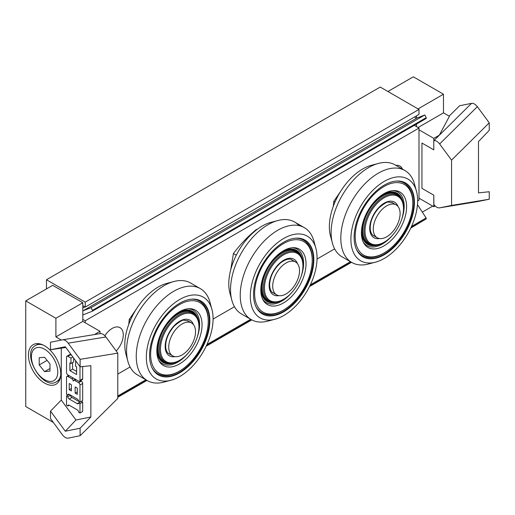 <?xml version="1.0" encoding="UTF-8"?>
<svg xmlns="http://www.w3.org/2000/svg" width="515" height="515" viewBox="0 0 515 515"><rect width="100%" height="100%" fill="white"/><g stroke="black" fill="none" stroke-linecap="round" stroke-linejoin="round"><path stroke-width="0.77" d="M104.873 335.774A15.733 9.083 -60 0 1 120.014 327.662A15.733 9.083 -60 0 1 116.178 350.94M396.041 165.379A15.733 9.083 -60 0 1 399.943 166.049A15.733 9.083 -60 0 1 402.447 169.036M85.233 307.101L418.991 114.407L418.991 109.438L85.233 302.125L85.233 307.101L82.812 305.704M414.266 125.357L418.991 128.081L85.233 320.774L82.812 319.377M117.787 374.083L130.083 366.989M213.081 319.068L234.467 306.721M317.047 259.045L334.641 248.887M417.639 200.966L418.991 200.187L418.991 128.081M85.233 322.783L85.233 320.774M418.991 109.438L380.231 87.061L46.472 279.748L85.233 302.125M46.472 279.748L46.472 288.902M405.311 182.851A42.629 24.617 -60 0 1 411.504 217.098A42.629 24.617 -60 0 1 383.727 254.423A42.629 24.617 -60 0 1 362.682 256.689M384.267 254.732A42.629 24.617 -60 0 1 362.953 256.843A42.629 24.617 -60 0 1 362.953 207.616A42.629 24.617 -60 0 1 405.582 183.005A42.629 24.617 -60 0 1 412.116 217.163A42.629 24.617 -60 0 1 384.267 254.732M384.267 258.459A47.2 27.25 -60 0 1 376.613 261.852A47.2 27.25 -60 0 1 350.992 236.16A47.2 27.25 -60 0 1 381.705 182.98A47.2 27.25 -60 0 1 416.757 192.346A47.2 27.25 -60 0 1 384.267 258.459M376.62 261.852L367.362 264.298A53.09 30.649 -60 0 1 352.286 262.753A53.09 30.649 -60 0 1 351.803 201.178A53.09 30.649 -60 0 1 405.369 170.819A53.09 30.649 -60 0 1 414.247 183.108L416.751 192.333M352.286 262.753L341.632 256.599A53.09 30.649 -60 0 1 332.754 244.303A53.09 30.649 -60 0 1 342.115 195.578A53.09 30.649 -60 0 1 379.632 163.12A53.09 30.649 -60 0 1 394.715 164.665L405.369 170.813M330.244 235.072A47.2 27.25 -60 0 1 370.407 165.553M383.727 242.456L384.267 242.147A27.218 15.714 -60 0 1 365.019 231.035A27.218 15.714 -60 0 1 384.267 197.702A27.218 15.714 -60 0 1 403.509 208.813A27.218 15.714 -60 0 1 384.267 242.147L383.727 242.456A27.977 16.152 120 0 1 369.738 243.84L366.094 241.735M403.509 208.813L403.509 208.189A27.977 16.152 120 0 0 397.715 195.385A27.977 16.152 120 0 0 369.738 211.536A27.977 16.152 120 0 0 369.738 243.84M397.149 195.056A9.148 5.279 -60 0 1 397.522 194.722M369.068 244.001A9.148 5.279 -60 0 1 369.171 243.511M403.509 207.732A29.117 16.815 120 0 0 401.468 198.108A29.117 16.815 120 0 0 368.36 210.738A29.117 16.815 120 0 0 373.974 245.726A29.117 16.815 120 0 0 382.922 242.926A29.117 16.815 120 0 0 383.327 242.681M401.533 199.376A28.55 16.48 120 0 0 397.194 194.425A28.55 16.48 120 0 0 382.922 195.835A28.55 16.48 120 0 0 364.272 220.993A28.55 16.48 120 0 0 368.65 243.872A28.55 16.48 120 0 0 375.107 245.153M383.997 245.874A31.975 18.463 -60 0 1 363.635 242.868A31.975 18.463 -60 0 1 368.013 210.538A31.975 18.463 -60 0 1 393.821 190.582A31.975 18.463 -60 0 1 406.039 212.862A31.975 18.463 -60 0 1 383.997 245.874M399.305 196.537A28.55 16.48 120 0 0 396.788 194.2M368.251 243.627A28.55 16.48 120 0 0 371.534 244.638M383.192 253.489L383.997 253.026A40.73 23.516 120 0 0 412.798 203.142A40.73 23.516 120 0 0 383.997 186.514A40.73 23.516 120 0 0 355.196 236.398A40.73 23.516 120 0 0 383.997 253.026L383.192 253.489A41.87 24.173 120 0 1 356.502 249.518M412.798 203.142L412.798 202.208A41.87 24.173 120 0 0 396.016 181.08M373.285 229.059A18.958 10.944 120 0 0 377.212 237.737A18.958 10.944 120 0 0 396.17 226.793A18.958 10.944 120 0 0 396.17 204.906A18.958 10.944 120 0 0 381.557 209.985A18.958 10.944 120 0 0 373.285 229.059M340.692 191.277L333.823 201.307L333.302 206.315M335.027 202.002L333.823 201.307M200.753 300.953A42.629 24.617 -60 0 1 206.946 335.201A42.629 24.617 -60 0 1 179.168 372.525A42.629 24.617 -60 0 1 158.124 374.785M179.709 372.834A42.629 24.617 -60 0 1 158.395 374.946A42.629 24.617 -60 0 1 158.388 325.718A42.629 24.617 -60 0 1 201.024 301.101A42.629 24.617 -60 0 1 207.558 335.265A42.629 24.617 -60 0 1 179.709 372.834M179.709 376.562A47.2 27.25 -60 0 1 172.055 379.954A47.2 27.25 -60 0 1 146.434 354.262A47.2 27.25 -60 0 1 177.147 301.082A47.2 27.25 -60 0 1 212.199 310.448A47.2 27.25 -60 0 1 179.709 376.562M172.055 379.954L162.804 382.394A53.09 30.649 -60 0 1 147.728 380.855A53.09 30.649 -60 0 1 147.245 319.281A53.09 30.649 -60 0 1 200.811 288.915A53.09 30.649 -60 0 1 209.689 301.211M147.728 380.855L137.074 374.701A53.09 30.649 -60 0 1 128.196 362.406A53.09 30.649 -60 0 1 137.556 313.68A53.09 30.649 -60 0 1 175.074 281.222A53.09 30.649 -60 0 1 190.157 282.767L200.811 288.915M125.686 353.174A47.2 27.25 -60 0 1 165.843 283.656L175.081 281.222M179.168 360.558L179.709 360.249A27.218 15.714 -60 0 1 160.461 349.138A27.218 15.714 -60 0 1 179.709 315.804A27.218 15.714 -60 0 1 198.951 326.916A27.218 15.714 -60 0 1 179.709 360.249L179.168 360.558A27.977 16.152 120 0 1 165.18 361.942L161.53 359.837M198.951 326.916L198.951 326.291A27.977 16.152 120 0 0 193.157 313.487A27.977 16.152 120 0 0 165.18 329.639A27.977 16.152 120 0 0 165.18 361.942M192.591 313.159A9.148 5.279 -60 0 1 192.964 312.824M164.51 362.103A9.148 5.279 -60 0 1 164.613 361.614M198.951 325.834A29.117 16.815 120 0 0 196.91 316.21A29.117 16.815 120 0 0 163.802 328.84A29.117 16.815 120 0 0 169.416 363.828A29.117 16.815 120 0 0 178.364 361.021A29.117 16.815 120 0 0 178.769 360.783M196.975 317.478A28.55 16.48 120 0 0 192.636 312.521A28.55 16.48 120 0 0 178.364 313.938A28.55 16.48 120 0 0 159.714 339.095A28.55 16.48 120 0 0 164.085 361.974A28.55 16.48 120 0 0 170.549 363.249M179.439 363.976A31.975 18.463 -60 0 1 159.077 360.97A31.975 18.463 -60 0 1 163.455 328.641A31.975 18.463 -60 0 1 189.263 308.685A31.975 18.463 -60 0 1 201.481 330.958A31.975 18.463 -60 0 1 179.439 363.976M194.747 314.639A28.55 16.48 120 0 0 192.224 312.302M163.693 361.73A28.55 16.48 120 0 0 166.976 362.74M178.634 371.592L179.439 371.122A40.73 23.516 120 0 0 208.24 321.244A40.73 23.516 120 0 0 179.439 304.616A40.73 23.516 120 0 0 150.638 354.494A40.73 23.516 120 0 0 179.439 371.122L178.634 371.592A41.87 24.173 120 0 1 151.944 367.62M208.24 321.244L208.24 320.311A41.87 24.173 120 0 0 191.458 299.183M168.727 347.161A18.958 10.944 120 0 0 172.654 355.839A18.958 10.944 120 0 0 191.606 344.896A18.958 10.944 120 0 0 191.606 323.008A18.958 10.944 120 0 0 176.999 328.087A18.958 10.944 120 0 0 168.727 347.161M136.134 309.38L129.265 319.409L128.744 324.418M130.469 320.105L129.265 319.409M304.732 239.958A42.629 24.617 -60 0 1 304.468 289.024A42.629 24.617 -60 0 1 262.103 313.79M253.541 294.432A42.629 24.617 -60 0 1 272.152 251.526A42.629 24.617 -60 0 1 305.002 240.106A42.629 24.617 -60 0 1 305.009 289.333A42.629 24.617 -60 0 1 262.373 313.95A42.629 24.617 -60 0 1 253.541 294.432M250.316 296.299A47.2 27.25 -60 0 1 279.825 240.975A47.2 27.25 -60 0 1 316.171 249.415A47.2 27.25 -60 0 1 276.053 318.952A47.2 27.25 -60 0 1 250.316 296.299M276.04 318.959L266.789 321.399A53.09 30.649 -60 0 1 251.713 319.86A53.09 30.649 -60 0 1 240.228 295.282A53.09 30.649 -60 0 1 263.719 241.529A53.09 30.649 -60 0 1 304.79 227.92A53.09 30.649 -60 0 1 313.667 240.209A53.09 30.649 -60 0 1 314.794 245.101M251.713 319.854L241.059 313.706A53.09 30.649 -60 0 1 232.181 301.423A53.09 30.649 -60 0 1 230.54 289.688A53.09 30.649 -60 0 1 279.046 220.227A53.09 30.649 -60 0 1 294.136 221.765A53.09 30.649 -60 0 1 299.022 225.609M232.181 301.423L229.671 292.185A47.2 27.25 -60 0 1 228.782 283.868A47.2 27.25 -60 0 1 269.796 222.673L279.059 220.227M264.446 288.136A27.218 15.714 -60 0 1 283.688 254.809A27.218 15.714 -60 0 1 302.936 265.92A27.218 15.714 -60 0 1 283.688 299.247A27.218 15.714 -60 0 1 264.446 288.136M302.936 265.92L302.936 265.296A27.977 16.152 120 0 0 297.142 252.485A27.977 16.152 120 0 0 275.583 259.985A27.977 16.152 120 0 0 263.371 288.136A27.977 16.152 120 0 0 269.165 300.947A27.977 16.152 120 0 0 283.153 299.563L283.688 299.247M268.495 301.108A9.148 5.279 -60 0 1 268.592 300.618M296.569 252.163A9.148 5.279 -60 0 1 296.943 251.829M302.929 264.839A29.117 16.815 120 0 0 300.889 255.215A29.117 16.815 120 0 0 277.759 255.723A29.117 16.815 120 0 0 261.755 288.136A29.117 16.815 120 0 0 273.401 302.833A29.117 16.815 120 0 0 282.754 299.788M300.96 256.483A28.55 16.48 120 0 0 296.621 251.526A28.55 16.48 120 0 0 274.617 259.174A28.55 16.48 120 0 0 262.154 287.904A28.55 16.48 120 0 0 268.07 300.972A28.55 16.48 120 0 0 274.534 302.254M260.809 289.926A31.975 18.463 -60 0 1 293.241 247.689A31.975 18.463 -60 0 1 299.408 286.102A31.975 18.463 -60 0 1 263.056 299.968A31.975 18.463 -60 0 1 260.809 289.926M267.671 300.734A28.55 16.48 120 0 0 270.954 301.745M298.726 253.644A28.55 16.48 120 0 0 296.209 251.307M255.929 306.625A41.87 24.173 120 0 0 282.613 310.597L283.424 310.127A40.73 23.516 120 0 0 312.219 260.242A40.73 23.516 120 0 0 283.417 243.614A40.73 23.516 120 0 0 254.622 293.499A40.73 23.516 120 0 0 283.424 310.127M312.219 260.242L312.219 259.315A41.87 24.173 120 0 0 295.436 238.188M294.322 261.453A18.958 10.944 120 0 0 276.053 273.999A18.958 10.944 120 0 0 276.632 294.844A18.958 10.944 120 0 0 295.591 283.9A18.958 10.944 120 0 0 295.591 262.013A18.958 10.944 120 0 0 294.322 261.453M256.94 229.542L256.438 229.407C247.561 236.765 239.893 244.812 233.424 253.554L230.669 270.014M236.276 255.202L233.424 253.554M256.824 229.632L256.438 229.407M58.568 380.546A22.84 13.184 -120 0 0 59.309 380.611M94.425 334.57L100.039 331.325L100.039 333.643M80.108 366.835L80.108 359.335L68.192 343.17C66.319 340.75 64.427 339.63 62.521 339.816L50.515 342.237L50.515 349.736L65.308 346.756L80.108 366.835L90.872 365.669L90.872 416.996L80.108 428.235L65.308 431.216L50.515 411.131L50.515 418.631L62.424 434.795C64.349 437.267 66.274 438.381 68.192 438.13L80.108 435.729L80.108 428.235M80.108 435.729L117.787 398.449L117.787 353.135L105.878 336.971C103.998 334.544 102.105 333.43 100.206 333.617L62.624 339.803M71.373 390.943L69.216 389.694L69.216 383.482L71.373 384.724L71.373 390.943M71.373 388.458L69.216 389.694M77.289 388.143L77.289 394.361L75.139 393.119L75.139 386.9L77.289 388.143M77.289 391.876L75.139 393.119M79.98 402.131L78.634 401.352A1.906 1.101 -120 0 0 77.289 399.022L69.216 394.361L67.871 395.134L66.525 394.361L66.525 377.263A1.906 1.101 60 0 1 66.924 376.394A1.906 1.101 60 0 1 67.871 376.491L71.907 378.821A1.906 1.101 60 0 1 73.252 381.152A1.906 1.101 60 0 1 73.645 380.282A1.906 1.101 60 0 1 74.598 380.373L78.634 382.703A1.906 1.101 60 0 1 79.98 385.04L79.98 402.131L82.67 400.58L82.67 383.482L79.98 385.04M66.525 395.913L67.871 396.692A1.906 1.101 -120 0 0 69.216 399.022L77.289 403.683A1.906 1.101 -120 0 0 78.241 403.779A1.906 1.101 -120 0 0 78.634 402.91L81.325 401.352L82.67 402.131L82.67 411.453L79.98 413.011L78.634 412.232A1.906 1.101 -120 0 0 77.289 409.901L69.216 405.234L67.871 406.013L66.525 405.234L66.525 395.913L69.216 394.361A1.906 1.101 -120 0 0 68.27 394.265A1.906 1.101 -120 0 0 67.871 395.134M80.54 380.694L81.325 381.152A1.906 1.101 60 0 1 82.67 383.482M79.98 366.661L79.98 380.373A1.906 1.101 60 0 1 79.587 381.248A1.906 1.101 60 0 1 78.634 381.152L67.871 374.933A1.906 1.101 60 0 1 66.525 372.603L66.525 357.062A1.906 1.101 60 0 1 66.924 356.193A1.906 1.101 60 0 1 67.871 356.283L70.967 358.073L70.967 363.513L69.892 362.888L69.892 370.658L76.619 374.547L76.619 366.777L75.538 366.159L75.647 360.777M66.924 356.193L69.615 354.635A1.906 1.101 60 0 1 70.568 354.732L71.656 355.363M72.853 356.985L70.967 358.073M73.658 358.086L73.658 361.961L70.967 363.513M72.583 362.579L72.583 369.107L69.892 370.658M72.583 369.107L76.619 371.437M82.67 366.558L82.67 378.821A1.906 1.101 60 0 1 82.278 379.69L79.587 381.248M69.216 405.234A1.906 1.101 -120 0 0 68.27 405.144A1.906 1.101 -120 0 0 67.871 406.013M78.634 401.352L71.913 397.471A1.906 1.101 -120 0 1 70.568 395.14L67.871 396.692M77.289 403.683L78.634 402.91L79.98 403.683L79.98 413.011M82.67 402.131L79.98 403.683M50.515 411.131L61.279 400.097L75.943 420.002L90.872 416.996M65.823 347.451L50.515 349.736M37.949 343.608A22.84 13.184 -120 0 0 37.634 344.284M44.593 383.089A22.84 13.184 60 0 1 29.67 362.966A22.84 13.184 60 0 1 33.172 344.664A22.84 13.184 60 0 1 56.013 357.848A22.84 13.184 60 0 1 56.013 384.222A22.84 13.184 60 0 1 44.593 383.089M55.897 336.919L55.897 318.276L82.812 302.736L82.812 321.379L55.897 336.919L61.33 340.061M82.812 302.736L52.665 285.329L25.75 300.869L25.75 406.541L53.341 422.474M55.897 318.276L25.75 300.869M82.812 321.379L100.039 331.325M75.943 420.002L65.308 431.216M80.108 359.335L117.787 353.135M435.13 205.955L433.791 206.727L433.791 195.185L421.946 188.348L433.797 195.185L433.868 204.507C435.748 206.927 437.641 208.047 439.546 207.86L451.565 205.434L451.565 160.12L439.649 143.962L477.328 106.676C475.403 104.21 473.478 103.097 471.553 103.348L433.868 140.627C435.793 140.376 437.718 141.49 439.649 143.962M433.797 140.647L433.797 149.865L433.791 138.355L439.359 135.136L433.868 140.627M433.797 149.865L421.946 143.035L421.946 188.348M477.128 201.674L439.643 207.841M449.138 116.133L459.631 105.749L471.553 103.348M418.058 127.546L443.479 112.869L449.415 116.293L439.359 135.136M477.328 106.676L489.25 122.84L489.25 130.334L478.487 141.573L478.487 192.9L489.25 191.734L489.25 199.234L477.328 201.635M443.479 112.869L443.479 94.219L418.058 108.897M416.564 115.804L416.564 118.154M416.564 124.031L416.564 126.684M422.313 212.116L432.716 206.109M443.479 94.219L413.339 76.819L387.911 91.496M418.991 198.185L433.791 206.727M433.791 138.355L418.991 129.806M489.25 122.84L451.565 160.12M489.25 199.234L451.565 205.434M49.974 363.963L49.974 371.141L44.593 371.618L39.211 364.923L39.211 357.745L44.593 357.262L49.974 363.963M44.593 371.618L49.974 368.515M47.09 360.371L39.211 364.923M410.938 227.701L426.182 218.901L410.732 228.119M351.494 262.322L309.496 286.572M251.777 319.892L206.174 346.222M146.936 380.424L117.787 397.252M426.182 218.901A0.76 0.438 -120 0 0 426.111 217.987L411.536 226.4M417.472 204.629L426.111 217.987M92.423 311.169L426.111 118.514A0.76 0.438 -120 0 0 426.182 117.678L92.423 310.365L91.039 307.661L424.798 114.974L416.796 118.102A2.285 1.32 60 0 1 414.704 116.879M82.812 310.848A2.285 1.32 -120 0 0 83.044 310.796L416.796 118.102M91.039 307.661L83.044 310.796M92.423 310.365A0.76 0.438 60 0 1 92.359 311.208L82.812 314.942M426.182 117.678L424.798 114.974M379.484 238.535A20.555 11.864 -60 0 1 373.987 213.989A20.555 11.864 -60 0 1 397.992 206.476M374.56 236.211A19.029 10.989 -60 0 1 373.671 235.786C371.952 234.892 370.832 232.883 370.304 229.748C369.764 222.319 372.635 215.019 378.924 207.854C384.216 203.451 387.454 201.545 388.638 202.131L392.707 202.82A19.029 10.989 -60 0 1 393.518 203.374M395.9 193.801A10.609 6.128 120 0 0 395.559 194.136M367.581 242.597A10.609 6.128 120 0 0 367.459 243.061M401.468 198.108L401.134 197.496A29.503 17.034 120 0 0 381.918 194.973M361.485 230.366A29.503 17.034 120 0 0 373.278 245.739L373.974 245.726M363.172 241.96A30.881 17.832 120 0 0 382.342 244.026A30.881 17.832 120 0 0 392.681 235.052M401.578 219.648A30.881 17.832 120 0 0 392.803 190.64M174.926 356.638A20.555 11.864 -60 0 1 169.429 332.091A20.555 11.864 -60 0 1 193.434 324.579M170.001 354.314A19.029 10.989 -60 0 1 169.113 353.889C167.394 352.994 166.268 350.985 165.746 347.85C165.206 340.421 168.077 333.121 174.366 325.956C179.658 321.553 182.896 319.648 184.08 320.233L188.149 320.922A19.029 10.989 -60 0 1 188.96 321.476M191.335 311.897A10.609 6.128 120 0 0 191.001 312.238M163.023 360.693A10.609 6.128 120 0 0 162.901 361.157M196.91 316.21L196.569 315.598A29.503 17.034 120 0 0 177.36 313.075M156.927 348.462A29.503 17.034 120 0 0 168.72 363.841L169.416 363.828M158.614 360.062A30.881 17.832 120 0 0 177.784 362.129A30.881 17.832 120 0 0 188.123 353.155M197.013 337.743A30.881 17.832 120 0 0 188.245 308.743M278.905 295.636A20.555 11.864 -60 0 1 269.152 285.419A20.555 11.864 -60 0 1 281.261 261.884A20.555 11.864 -60 0 1 297.413 263.583M273.986 293.312A19.029 10.989 -60 0 1 273.098 292.887C270.961 291.805 269.796 289.108 269.603 284.795C270.079 276.401 273.761 269.081 280.643 262.843C285.664 259.2 289.494 258.227 292.127 259.927A19.029 10.989 -60 0 1 292.938 260.481M267.002 299.698A10.609 6.128 120 0 0 266.879 300.161M295.32 250.902A10.609 6.128 120 0 0 294.979 251.243M260.905 287.467A29.503 17.034 120 0 0 260.905 287.962A29.503 17.034 120 0 0 272.699 302.846L273.401 302.833M300.889 255.215L300.554 254.603A29.503 17.034 120 0 0 281.338 252.08M262.599 299.061A30.881 17.832 120 0 0 292.102 292.159M300.998 276.748A30.881 17.832 120 0 0 292.224 247.741M68.192 343.17L105.878 336.971M69.216 375.712L67.871 376.491M73.252 378.042L71.907 378.821M75.943 379.6L74.598 380.373M81.325 381.152L78.634 382.703M70.568 354.732L67.871 356.283M82.67 378.821L79.98 380.373M71.913 397.471L69.216 399.022M61.279 400.097L61.279 348.365M57.777 372.055A18.649 10.77 60 0 1 37.994 373.826A18.649 10.77 60 0 1 37.994 347.445A18.649 10.77 60 0 1 57.777 372.055M43.028 344.979A20.935 12.09 -120 0 0 35.741 345.378C20.407 352.614 42.739 391.303 56.676 381.641A20.935 12.09 -120 0 0 60.667 375.525M117.787 396.943L146.659 380.276M206.373 345.803L251.507 319.744M309.708 286.14L351.224 262.174M350.374 261.71L310.352 284.821M250.651 319.287L206.978 344.503M145.816 379.812L117.787 395.99M84.866 306.889L82.812 308.073M330.25 235.085L332.761 244.316M370.382 165.56L379.639 163.12M397.715 195.385L394.072 193.28M396.17 204.906L391.889 202.434M377.212 237.737L372.931 235.271M209.682 301.198L212.193 310.436M125.686 353.181L128.196 362.418M193.157 313.487L189.507 311.375M191.606 323.008L187.331 320.536M172.654 355.839L168.373 353.367M313.667 240.202L316.178 249.44M294.136 221.765L304.79 227.92M297.142 252.485L293.492 250.38M269.165 300.947L265.515 298.842M295.591 262.013L291.31 259.541M276.632 294.844L272.358 292.372M62.521 339.816L100.206 333.617M68.662 375.39L66.924 376.394M75.39 379.278L73.645 380.282M477.225 201.655L439.546 207.86M56.676 381.641L59.624 379.935M35.741 345.378L38.689 343.679M92.391 311.189L426.15 118.495"/></g></svg>
